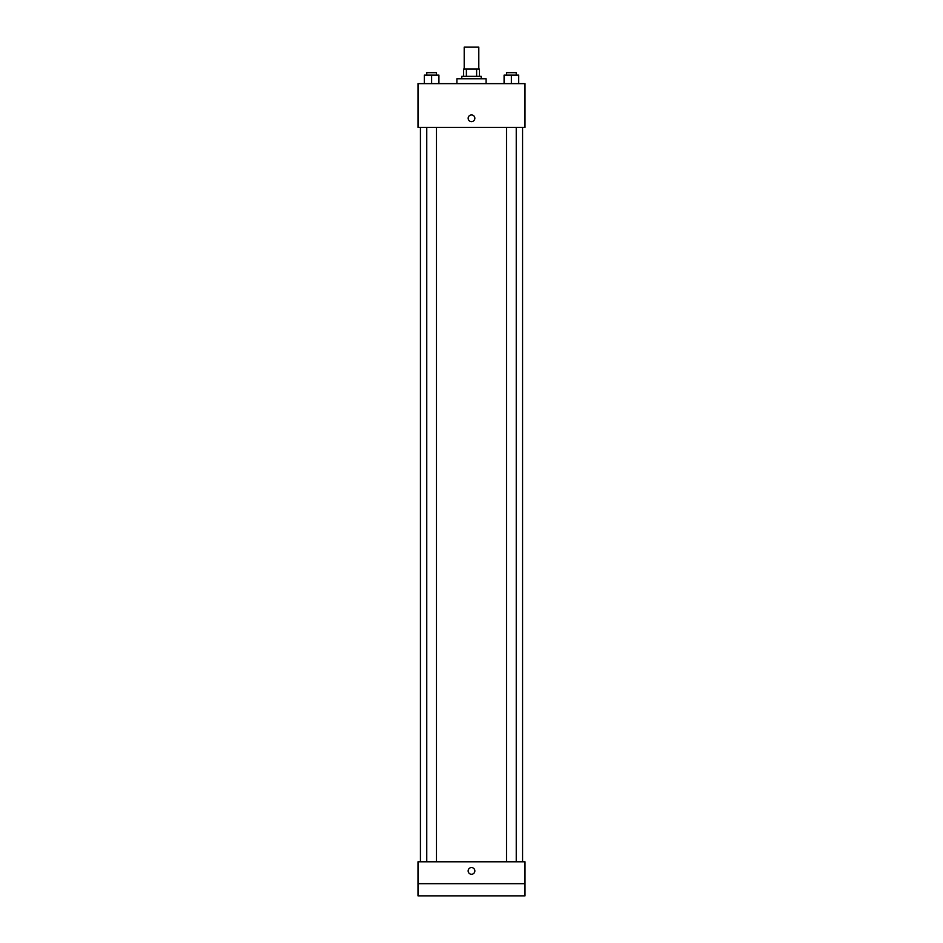 <?xml version="1.0" encoding="UTF-8"?>
<svg xmlns="http://www.w3.org/2000/svg" width="943" height="943" viewBox="0 0 943 943"><rect width="100%" height="100%" fill="white"/><g stroke="black" fill="none" stroke-linecap="round" stroke-linejoin="round"><path stroke-width="1.41" d="M478.796 69.039L478.796 47.15L464.204 47.15L464.204 69.039M466.384 76.336L466.384 69.039L463.602 69.039L463.602 76.336L463.602 69.039M466.384 69.039L479.398 69.039L479.398 76.336M476.616 76.336L476.616 69.039M461.775 78.764L461.775 76.336L481.225 76.336L481.225 78.764M486.093 83.632L486.093 78.764L456.907 78.764L456.907 83.632M417.997 83.632L525.003 83.632L525.003 127.399L417.997 127.399L417.997 83.632M471.5 121.623A3.348 3.348 0 0 1 468.6 116.614A3.348 3.348 0 0 1 474.4 116.614A3.348 3.348 0 0 1 471.5 121.623M417.997 861.808L525.003 861.808L525.003 895.85L417.997 895.85L417.997 861.808M471.5 874.267A3.348 3.348 0 0 1 468.6 869.246A3.348 3.348 0 0 1 474.4 869.246A3.348 3.348 0 0 1 471.5 874.267M417.997 883.685L525.003 883.685M504.081 83.632L504.081 75.11L518.674 75.11L518.674 83.632L518.674 75.11M511.377 83.632L511.377 75.11M516.245 75.11L516.245 72.682L506.521 72.682L506.521 75.11M424.326 83.632L424.326 75.11L438.919 75.11L438.919 83.632L438.919 75.11M431.623 83.632L431.623 75.11M436.479 75.11L436.479 72.682L426.755 72.682L426.755 75.11M522.563 861.808L522.563 127.399M420.437 861.808L420.437 127.399M506.521 127.399L506.521 861.808M516.245 127.399L516.245 861.808M436.479 861.808L436.479 127.399M426.755 861.808L426.755 127.399"/></g></svg>
